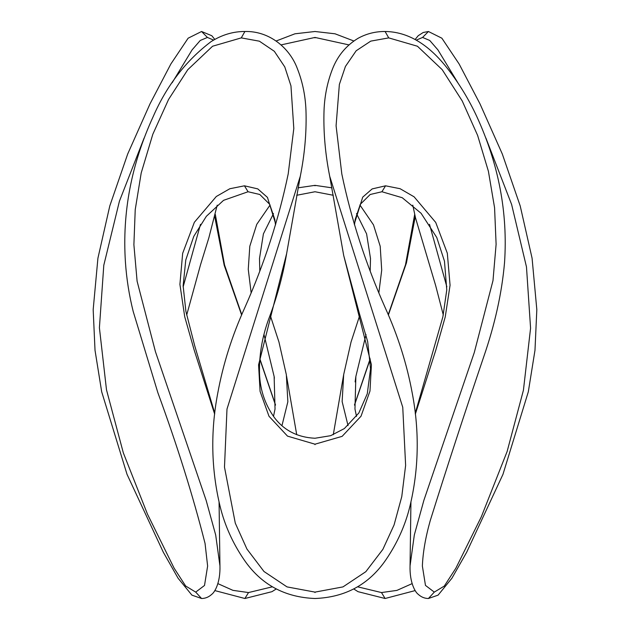 <?xml version="1.0" encoding="UTF-8"?>
<svg xmlns="http://www.w3.org/2000/svg" width="630" height="630" viewBox="0 0 630 630"><rect width="100%" height="100%" fill="white"/><g stroke="black" fill="none" stroke-linecap="round" stroke-linejoin="round"><path stroke-width="0.94" d="M315 592.562L315 592.113L342.98 586.9L365.849 571.67L382.875 549.352L394.081 524.94L401.775 496.605L405.626 465.381L402.751 407.263L329.687 176.179L343.689 255.426L371.416 364.754L369.983 391.033L361.022 416.217L342.129 436.354L315 444.189L315 444.646M354.265 224.083L362.715 197.143L372.157 188.921L385.552 185.811L381.93 191.748L370.204 194.489L360.313 204.309L355.186 219.468L354.493 224.863M329.687 176.179L329.128 173.179M329.671 176.116C325.434 154.783 323.521 133.938 323.946 113.573C324.206 97.666 327.096 82.703 332.616 68.67C337.814 55.597 346.287 45.486 358.037 38.32C366.463 33.697 375.488 31.421 385.103 31.5L388.726 37.887L370.755 41.123L356.178 50.762L345.421 66.465L339.365 84.428L336.081 125.764L341.814 173.974C351.209 219.201 365.691 263.828 385.269 307.849C397.94 335.751 406.956 364.282 412.303 393.466C419.604 431.975 418.777 469.704 409.831 506.67C405.177 525.554 397.207 543.249 385.914 559.763C369.054 584.419 345.421 597.334 315 598.5C284.579 597.334 260.946 584.419 244.086 559.763C232.793 543.249 224.823 525.554 220.169 506.67C211.223 469.704 210.396 431.975 217.696 393.466C223.044 364.282 232.06 335.751 244.731 307.849C264.332 263.781 278.822 219.114 288.217 173.841L288.162 174.14M275.735 224.083L267.466 197.411L257.749 188.874L244.448 185.811L248.07 191.748L223.548 200.332L206.364 216.295L193.772 236.368L185.779 259.962L183.133 285.76L185.897 311.37L194.654 345.563L214.767 413.264M286.524 254.032L258.576 364.833L260.08 391.38L268.994 416.257L287.516 436.125L315 444.189M241.274 37.887L212.562 46.234L187.756 69.725L168.58 99.438L152.814 134.261L141.207 172.951L135.23 209.632L133.891 244.7L137.104 281.216L155.46 351.745L206.167 500.464L215.696 535.043L219.949 565.882C220.445 583.167 214.468 592.46 211.806 594.287C208.814 597.067 205.404 598.469 201.569 598.5L195.709 592.113L204.514 585.459L207.624 566.063L205.057 543.446C193.008 495.881 177.282 445.638 157.87 392.718L133.221 311.543C129.158 295.336 126.567 278.893 125.433 262.214C122.126 212.554 131.394 163.981 153.232 116.495C166.737 85.546 186.007 60.598 211.058 41.635C221.917 34.815 233.195 31.437 244.897 31.5L241.274 37.887L259.387 41.186L274.326 51.29L284.776 66.906L290.958 85.869L293.808 128.504L288.217 173.841M315 592.113L287.028 586.9L263.97 571.489L246.944 549.053L235.289 523.16L224.485 467.137L226.989 409.075L300.321 176.14C304.581 154.728 306.487 133.804 306.054 113.368C305.77 97.524 302.873 82.609 297.36 68.631C289.816 48.179 269.553 30.823 244.897 31.5M214.665 414.146L194.111 349.855L184.724 316.748L179.912 284.39L182.661 253.339L194.355 222.295L216.31 196.497L229.808 188.748L244.448 185.811M195.709 592.113L185.645 585.995L174.108 568.165L147.499 514.198L123.338 452.883L106.502 389.875L99.406 327.757L103.793 265.261L119.44 201.143L144.136 137.97M172.163 82.735L192.071 49.904L200.253 40.47L207.42 37.438L201.569 31.5L188.126 38.202L170.848 64.024L150.019 103.832L127.693 154.004L109.785 205.955L97.918 258.229L93.177 309.645L95.02 350.296L101.682 391.797L127.039 474.358L163.288 552.179L178.077 578.222L191.914 595.137L201.569 598.5M183.149 286.847L200.498 224.335M213.617 40.092L207.42 37.438M217.886 583.632L232.935 590.349L248.511 592.562L244.897 598.5L214.806 590.578M281.964 425.636L287.855 401.775L286.335 374.685L278.956 342.043L270.136 315M315 185.811L315 185.354L298.116 187.827M270.081 205.01L256.749 224.359L249.803 246.251L248.259 269.325L251.134 292.698M263.97 334.514L274.152 376.551M272.349 586.821L248.511 592.562M275.515 404.933L259.851 358.809M241.762 314.677L224.564 265.033L215.326 214.452M281.082 44.895L315 37.438L315 37.887M315 185.354L331.884 187.827M359.919 205.01L373.48 224.847L380.197 246.243L381.709 270.12L378.866 292.698M366.03 334.514L355.871 376.433L355.115 381.914M348.036 425.636L342.137 401.586L343.681 374.598M354.485 404.933L370.149 358.809M388.238 314.677L405.507 264.742L414.674 214.452M348.918 44.895L315 37.438M357.651 586.821L381.489 592.562L385.103 598.5L415.194 590.578M446.851 286.839L429.502 224.327M412.115 583.632L396.916 590.397L381.489 592.562M416.383 40.092L422.58 37.438L428.431 31.5L423.195 32.492L418.21 35.705L415.194 39.422M428.431 31.5L441.874 38.202L459.152 64.024L479.981 103.832L502.307 154.004L520.215 205.955L532.082 258.229L536.823 309.645L534.98 350.296L528.318 391.797L502.96 474.358L466.712 552.179L451.923 578.222L438.086 595.137L428.431 598.5L434.291 592.113L444.292 586.065L455.837 568.268L481.351 516.75L507.134 451.474L523.42 390.253L530.578 328.167L526.475 266.915L511.607 204.427L485.88 138.001M457.821 82.703L437.913 49.872L429.723 40.446L422.58 37.438M415.335 414.146L435.826 350.067L445.237 316.921L450.064 285.232L447.316 253.213L435.716 222.429L414.115 196.828L400.097 188.709L385.552 185.811M388.726 37.887L417.438 46.234L442.205 69.678L462.239 100.973L477.627 135.426L488.408 171.281L494.574 207.743L496.109 244.338L492.991 280.578L474.272 352.579L423.888 500.299L414.327 534.949L410.051 565.882C409.555 583.167 415.532 592.46 418.194 594.287C421.187 597.067 424.596 598.469 428.431 598.5M434.291 592.113L425.47 585.404L422.376 566.063C422.895 552.628 425.494 537.571 430.164 520.876C446.827 467.617 464.633 413.044 483.604 357.163C494.92 324.481 501.897 292.942 504.543 262.545C507.914 212.782 498.661 164.115 476.784 116.526C468.909 99.501 459.191 83.554 447.639 68.701C428.558 44.147 407.712 31.744 385.103 31.5M343.681 255.426L359.62 314.315L367.66 341.555L370.542 368.857L367.274 393.766L358.856 412.973L344.374 428.558L330.655 435.684L315 438.252C297.754 437.393 284.264 430.558 274.515 417.753C264.348 403.665 259.332 387.67 259.466 369.771C259.497 352.926 262.513 336.176 268.514 319.512C276.609 298.415 282.547 277.058 286.319 255.426M275.507 224.863L274.814 219.468L269.687 204.309L259.796 194.489L248.07 191.748M300.313 176.179L286.327 255.339M219.949 565.874L219.067 502.236M217.216 205.144L208.853 237.825L200.576 264.6L186.701 315.008M214.806 39.422L211.83 35.737L201.569 31.5M333.278 195.276L315 191.748L296.722 195.276M273.507 213.578L263.403 233.88L259.489 258.568L259.812 270.766M274.137 376.433L275.042 408.988L273.499 416.406M276.168 589.019L271.971 591.672L244.897 598.5M353.832 40.981L335.042 33.8L315 31.5L294.95 33.8L276.168 40.981M214.767 216.751L224.162 265.183L241.629 315M259.82 359.234L275.499 405.129M274.389 378.134L274.144 376.551M286.524 375.937L296.722 434.724M355.863 376.433L354.958 408.988L356.501 416.406M356.493 213.578L366.597 233.88L370.511 258.568L370.188 270.766M359.864 315.008L351.044 342.043L343.681 374.59M354.501 405.122L370.18 359.234M388.371 315L406.429 262.978L415.233 216.751M353.832 589.019L358.029 591.672L385.103 598.5M355.856 376.551L355.611 378.134M333.278 434.724L343.665 374.692M443.299 315L435.684 285.634L415.485 217.759L412.784 205.144M415.233 413.264L442.874 316.851L446.772 289.894L444.465 261.135L436.755 237.486L421.108 213.31L402.231 197.718L381.93 191.748M410.933 502.236L410.051 565.882"/></g></svg>
